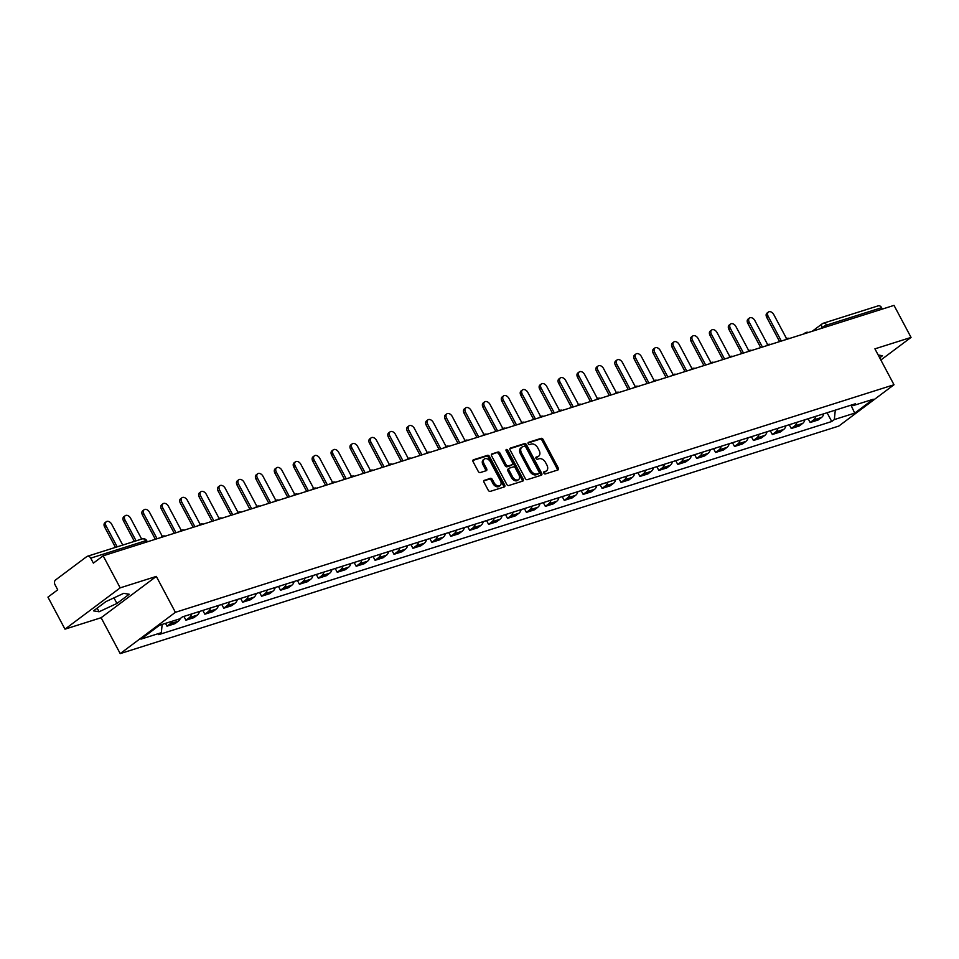 <?xml version="1.0" encoding="UTF-8"?>
<svg xmlns="http://www.w3.org/2000/svg" width="959" height="959" viewBox="0 0 959 959"><rect width="100%" height="100%" fill="white"/><g stroke="black" fill="none" stroke-linecap="round" stroke-linejoin="round"><path stroke-width="1.44" d="M543.861 473.111A1.271 0.851 53.2 0 0 545.275 473.962L557.922 469.946A1.81 1.211 53.2 0 0 558.174 469.826A1.81 1.211 53.2 0 0 558.27 467.992L543.154 439.558A1.81 1.211 53.2 0 0 541.128 438.347L528.481 442.351A1.271 0.851 53.2 0 0 529.656 444.568L531.286 444.053A5.814 3.872 53.2 0 1 537.783 447.901L539.042 450.262A5.814 3.872 53.2 0 1 538.718 456.124A5.814 3.872 53.2 0 1 537.927 456.532L536.285 457.047A1.271 0.851 53.2 0 0 537.46 459.265L539.102 458.738A5.814 3.872 53.2 0 1 545.599 462.598L546.858 464.959A5.814 3.872 53.2 0 1 546.534 470.821A5.814 3.872 53.2 0 1 545.743 471.229L544.101 471.744A1.271 0.851 53.2 0 0 543.861 473.111M484.331 480.243A1.81 1.211 53.2 0 0 484.091 480.363A1.81 1.211 53.2 0 0 483.983 482.197L488.227 490.181A1.81 1.211 53.2 0 0 490.265 491.38L504.302 486.932A1.81 1.211 53.2 0 0 504.554 486.8A1.81 1.211 53.2 0 0 504.65 484.978L489.534 456.532A1.81 1.211 53.2 0 0 487.496 455.333L473.458 459.781A1.81 1.211 53.2 0 0 473.207 459.9A1.81 1.211 53.2 0 0 473.111 461.735L478.229 471.372A1.81 1.211 53.2 0 0 480.255 472.571L486.273 470.677A1.81 1.211 53.2 0 0 486.525 470.545A1.81 1.211 53.2 0 0 486.621 468.711L484.079 463.94A4.855 3.237 53.2 0 1 484.355 459.037A4.855 3.237 53.2 0 1 490.445 461.914L500.406 480.639A4.855 3.237 53.2 0 1 500.13 485.542A4.855 3.237 53.2 0 1 494.041 482.665L492.375 479.536A1.81 1.211 53.2 0 0 490.349 478.337L483.899 480.567M175.401 612.31L156.317 576.407L120.187 587.855L103.152 555.812L894.016 305.382L911.05 337.412L874.92 348.848L894.004 384.751L175.401 612.31L120.211 653.618L838.801 426.072L894.004 384.751M525.244 478.457A1.81 1.211 53.2 0 0 527.282 479.656L541.32 475.208A1.81 1.211 53.2 0 0 541.571 475.089A1.81 1.211 53.2 0 0 541.667 473.255L526.551 444.808A1.81 1.211 53.2 0 0 524.513 443.609L510.476 448.057A1.81 1.211 53.2 0 0 510.224 448.177A1.81 1.211 53.2 0 0 510.128 450.011L525.244 478.457M522.811 481.07L508.773 485.518A1.81 1.211 53.2 0 1 506.736 484.319L491.619 455.873A1.81 1.211 53.2 0 1 491.715 454.039A1.81 1.211 53.2 0 1 491.967 453.919L497.973 452.013A1.81 1.211 53.2 0 1 500.011 453.211L506.136 464.755A1.81 1.211 53.2 0 0 508.174 465.954L512.154 464.695A1.81 1.211 53.2 0 0 512.406 464.564A1.81 1.211 53.2 0 0 512.502 462.729L506.124 450.73A1.271 0.851 53.2 0 1 507.791 450.203L523.158 479.116A1.81 1.211 53.2 0 1 523.063 480.938A1.81 1.211 53.2 0 1 522.811 481.07M120.187 587.855L64.984 629.164L47.95 597.133L57.72 589.821L55.071 584.834A3.704 2.685 -107.6 0 1 55.562 579.955L86.801 556.568A3.704 2.685 -107.6 0 1 87.401 556.268L142.328 538.874A3.704 2.685 72.4 0 1 145.66 540.744L90.721 558.138A3.704 2.685 -107.6 0 0 87.401 556.268M64.984 629.164L101.115 617.728L120.211 653.618M103.152 555.812L93.383 563.125L90.721 558.138M812.225 331.275L822.235 323.782A3.704 2.469 53.2 0 1 822.738 323.531A3.704 2.685 72.4 0 1 823.337 323.219L878.264 305.825A3.704 2.685 72.4 0 1 881.597 307.695L826.658 325.089A3.704 0.623 152 0 0 822.031 327.51L820.508 328.649M882.328 309.074L881.597 307.695M880.853 360.021L911.05 337.412M815.773 416.314A8.511 6.174 72.4 0 1 813.532 419.994L821.539 417.465A8.511 6.174 -107.6 0 0 823.781 413.785M821.539 417.465L818.171 419.982L810.163 422.511L808.161 418.735M813.532 419.994L810.163 422.511M789.245 424.717L791.247 428.505L799.255 425.976L802.623 423.446A8.511 6.174 -107.6 0 0 804.865 419.778M796.857 422.308A8.511 6.174 72.4 0 1 794.615 425.988L791.247 428.505M770.317 430.711L772.331 434.499L780.338 431.958L783.707 429.44A8.511 6.174 -107.6 0 0 785.948 425.76M777.941 428.301A8.511 6.174 72.4 0 1 775.699 431.97L772.331 434.499M751.4 436.705L753.414 440.481L761.422 437.951L764.791 435.434A8.511 6.174 -107.6 0 0 767.032 431.754M759.025 434.295A8.511 6.174 72.4 0 1 756.783 437.963L753.414 440.481M732.484 442.686L734.498 446.474L742.506 443.945L745.874 441.416A8.511 6.174 -107.6 0 0 748.116 437.748M740.108 440.277A8.511 6.174 72.4 0 1 737.867 443.957L734.498 446.474M713.568 448.68L715.582 452.468L723.589 449.927L726.958 447.409A8.511 6.174 -107.6 0 0 729.188 443.741M721.192 446.271A8.511 6.174 72.4 0 1 718.95 449.951L715.582 452.468M694.652 454.674L696.666 458.462L704.673 455.921L708.042 453.403A8.511 6.174 -107.6 0 0 710.271 449.723M702.276 452.264A8.511 6.174 72.4 0 1 700.034 455.933L696.666 458.462M675.735 460.668L677.749 464.444L685.757 461.914L689.125 459.397A8.511 6.174 -107.6 0 0 691.355 455.717M683.359 458.246A8.511 6.174 72.4 0 1 681.118 461.926L677.749 464.444M656.819 466.649L658.833 470.437L666.841 467.908L670.209 465.379A8.511 6.174 -107.6 0 0 672.439 461.711M664.443 464.24A8.511 6.174 72.4 0 1 662.201 467.92L658.833 470.437M637.903 472.643L639.917 476.431L647.924 473.89L651.281 471.372A8.511 6.174 -107.6 0 0 653.523 467.692M645.527 470.234A8.511 6.174 72.4 0 1 643.285 473.902L639.917 476.431M618.987 478.637L621 482.413L629.008 479.884L632.365 477.366A8.511 6.174 -107.6 0 0 634.606 473.686M626.611 476.215A8.511 6.174 72.4 0 1 624.369 479.896L621 482.413M600.07 484.619L602.084 488.407L610.092 485.877L613.448 483.348A8.511 6.174 -107.6 0 0 615.69 479.68M607.694 482.209A8.511 6.174 72.4 0 1 605.453 485.889L602.084 488.407M581.154 490.612L583.168 494.4L591.164 491.859L594.532 489.342A8.511 6.174 -107.6 0 0 596.774 485.662M588.778 488.203A8.511 6.174 72.4 0 1 586.536 491.871L583.168 494.4M562.238 496.606L564.252 500.382L572.247 497.853L575.616 495.335A8.511 6.174 -107.6 0 0 577.857 491.655M569.85 494.197A8.511 6.174 72.4 0 1 567.62 497.865L564.252 500.382M543.321 502.6L545.335 506.376L553.331 503.847L556.699 501.317A8.511 6.174 -107.6 0 0 558.941 497.649M550.934 500.178A8.511 6.174 72.4 0 1 548.704 503.859L545.335 506.376M524.405 508.582L526.419 512.37L534.415 509.828L537.783 507.311A8.511 6.174 -107.6 0 0 540.025 503.643M532.017 506.172A8.511 6.174 72.4 0 1 529.788 509.852L526.419 512.37M505.489 514.575L507.503 518.363L515.498 515.822L518.867 513.305A8.511 6.174 -107.6 0 0 521.109 509.625M513.101 512.166A8.511 6.174 72.4 0 1 510.871 515.834L507.503 518.363M486.573 520.569L488.587 524.345L496.582 521.816L499.951 519.298A8.511 6.174 -107.6 0 0 502.192 515.618M494.185 518.148A8.511 6.174 72.4 0 1 491.943 521.828L488.587 524.345M467.656 526.551L469.67 530.339L477.666 527.81L481.034 525.28A8.511 6.174 -107.6 0 0 483.276 521.612M475.268 524.141A8.511 6.174 72.4 0 1 473.027 527.822L469.67 530.339M448.74 532.545L450.754 536.333L458.75 533.791L462.118 531.274A8.511 6.174 -107.6 0 0 464.36 527.594M456.352 530.135A8.511 6.174 72.4 0 1 454.11 533.803L450.754 536.333M429.824 538.538L431.826 542.314L439.833 539.785L443.202 537.268A8.511 6.174 -107.6 0 0 445.444 533.588M437.436 536.129A8.511 6.174 72.4 0 1 435.194 539.797L431.826 542.314M410.908 544.532L412.909 548.308L420.917 545.779L424.286 543.25A8.511 6.174 -107.6 0 0 426.527 539.581M418.52 542.111A8.511 6.174 72.4 0 1 416.278 545.791L412.909 548.308M391.991 550.514L393.993 554.302L402.001 551.761L405.369 549.243A8.511 6.174 -107.6 0 0 407.611 545.575M399.603 548.104A8.511 6.174 72.4 0 1 397.362 551.785L393.993 554.302M373.075 556.508L375.077 560.296L383.085 557.754L386.453 555.237A8.511 6.174 -107.6 0 0 388.695 551.557M380.687 554.098A8.511 6.174 72.4 0 1 378.445 557.766L375.077 560.296M354.147 562.501L356.161 566.278L364.168 563.748L367.537 561.231A8.511 6.174 -107.6 0 0 369.778 557.551M361.771 560.08A8.511 6.174 72.4 0 1 359.529 563.76L356.161 566.278M335.23 568.483L337.244 572.271L345.252 569.742L348.62 567.213A8.511 6.174 -107.6 0 0 350.862 563.544M342.854 566.074A8.511 6.174 72.4 0 1 340.613 569.754L337.244 572.271M316.314 574.477L318.328 578.265L326.336 575.724L329.704 573.206A8.511 6.174 -107.6 0 0 331.946 569.526M323.938 572.067A8.511 6.174 72.4 0 1 321.697 575.736L318.328 578.265M297.398 580.471L299.412 584.247L307.419 581.717L310.788 579.2A8.511 6.174 -107.6 0 0 313.018 575.52M305.022 578.061A8.511 6.174 72.4 0 1 302.78 581.729L299.412 584.247M278.482 586.452L280.496 590.241L288.503 587.711L291.872 585.182A8.511 6.174 -107.6 0 0 294.101 581.514M286.106 584.043A8.511 6.174 72.4 0 1 283.864 587.723L280.496 590.241M259.565 592.446L261.579 596.234L269.587 593.693L272.955 591.176A8.511 6.174 -107.6 0 0 275.185 587.507M267.189 590.037A8.511 6.174 72.4 0 1 264.948 593.717L261.579 596.234M240.649 598.44L242.663 602.216L250.671 599.687L254.039 597.169A8.511 6.174 -107.6 0 0 256.269 593.489M248.273 596.03A8.511 6.174 72.4 0 1 246.031 599.699L242.663 602.216M221.733 604.434L223.747 608.21L231.754 605.68L235.111 603.163A8.511 6.174 -107.6 0 0 237.352 599.483M229.357 602.012A8.511 6.174 72.4 0 1 227.115 605.692L223.747 608.21M202.817 610.415L204.83 614.204L212.838 611.662L216.195 609.145A8.511 6.174 -107.6 0 0 218.436 605.477M210.441 608.006A8.511 6.174 72.4 0 1 208.199 611.686L204.83 614.204M183.9 616.409L185.914 620.197L193.922 617.656L197.278 615.139A8.511 6.174 -107.6 0 0 199.52 611.458M191.524 614A8.511 6.174 72.4 0 1 189.283 617.668L185.914 620.197M165.499 623.362L166.998 626.179L174.994 623.65L178.362 621.132A8.511 6.174 -107.6 0 0 180.28 618.507M172.2 621.24A8.511 6.174 72.4 0 1 170.366 623.662L166.998 626.179M851.316 405.07L852.875 405.693L873.253 399.244L854.709 413.125L834.33 419.574L835.289 410.14M162.167 624.405L161.328 632.688L158.738 634.63L831.741 421.516L834.33 419.574M161.328 632.688L140.961 639.138L159.506 625.256L179.872 618.807L182.474 616.865L855.476 403.751L852.875 405.693M879.679 357.827L882.508 355.717L878.192 355.01M156.317 576.407L101.115 617.728M93.526 610.871L99.077 611.77L116.926 603.451L129.225 594.244L123.675 593.345L105.826 601.653L93.526 610.871M827.078 412.742L831.741 421.516M854.709 413.125L850.969 405.178M97.159 608.15L99.077 611.77M113.965 597.877L116.926 603.451M543.669 472.355L544.64 472.056A5.814 3.872 53.2 0 0 545.431 471.648L546.534 470.821M538.718 456.124L537.615 456.952A5.814 3.872 53.2 0 1 536.824 457.359L535.865 457.659M557.407 470.114A1.81 1.211 53.2 0 0 557.167 468.819L542.051 440.373A1.81 1.211 53.2 0 0 540.013 439.174L528.049 442.962M540.804 475.376A1.81 1.211 53.2 0 0 540.564 474.082L525.448 445.635A1.81 1.211 53.2 0 0 523.41 444.437L509.888 448.716M538.838 473.41A1.271 0.851 53.2 0 0 539.078 472.044L525.808 447.074A1.271 0.851 53.2 0 0 524.381 446.235L522.655 446.774A5.814 3.872 53.2 0 0 521.864 447.182A5.814 3.872 53.2 0 0 521.54 453.044L530.615 470.114A5.814 3.872 53.2 0 0 537.112 473.962L538.838 473.41L537.735 474.237A1.271 0.851 53.2 0 0 538.035 474.01M521.864 447.182L520.761 448.009A5.814 3.872 53.2 0 0 520.437 453.871L521.54 453.044M537.735 474.237L536.009 474.789A5.814 3.872 53.2 0 1 529.512 470.929L520.437 453.871M491.38 454.578L497.973 452.013M511.495 465.187A1.81 1.211 53.2 0 1 511.303 465.391A1.81 1.211 53.2 0 1 511.051 465.523L507.071 466.781A1.81 1.211 53.2 0 1 505.033 465.571L498.896 454.039A1.81 1.211 53.2 0 0 496.87 452.84M522.295 481.238A1.81 1.211 53.2 0 0 522.056 479.944L506.688 451.018A1.271 0.851 53.2 0 0 505.956 450.286M512.502 476.719A4.855 3.237 53.2 0 0 518.603 479.596A4.855 3.237 53.2 0 0 518.867 474.705L515.367 468.1A1.81 1.211 53.2 0 0 513.329 466.901L509.349 468.16A1.81 1.211 53.2 0 0 509.097 468.292A1.81 1.211 53.2 0 0 509.001 470.126L512.502 476.719L511.399 477.546A4.855 3.237 53.2 0 0 517.488 480.423L518.603 479.596M508.246 468.987A1.81 1.211 53.2 0 0 507.994 469.119A1.81 1.211 53.2 0 0 507.886 470.953L509.001 470.126M511.399 477.546L507.886 470.953M500.13 485.542L499.028 486.369A4.855 3.237 53.2 0 1 492.938 483.48L491.272 480.363A1.81 1.211 53.2 0 0 489.246 479.164L483.756 480.903M484.355 459.037L483.252 459.864A4.855 3.237 53.2 0 0 482.976 464.755L484.079 463.94M485.745 470.833A1.81 1.211 53.2 0 0 485.518 469.538L482.976 464.755M503.787 487.1A1.81 1.211 53.2 0 0 503.547 485.805L488.431 457.359A1.81 1.211 53.2 0 0 486.393 456.16L472.871 460.44M786.584 338.683L773.757 314.552A4.256 2.841 53.2 0 0 768.423 312.035A4.256 2.841 53.2 0 0 768.183 316.326L766.744 317.393A4.256 2.841 -126.8 0 1 766.984 313.102L768.423 312.035M779.619 341.608L766.744 317.393M781.333 341.056L768.183 316.326M766.637 345.719A3.704 2.469 -126.8 0 1 767.2 344.976A3.704 2.469 -126.8 0 1 767.703 344.713L754.841 320.546A4.256 2.841 53.2 0 0 749.494 318.016A4.256 2.841 53.2 0 0 749.267 322.308L747.828 323.387A4.256 2.841 -126.8 0 1 748.068 319.095L749.494 318.016M760.703 347.59L747.828 323.387M762.417 347.05L749.267 322.308M748.751 350.67L735.925 326.539A4.256 2.841 53.2 0 0 730.578 324.01A4.256 2.841 53.2 0 0 730.338 328.302L728.912 329.381A4.256 2.841 -126.8 0 1 729.152 325.089L730.578 324.01M741.775 353.583L728.912 329.381M743.501 353.044L730.338 328.302M729.835 356.652L717.008 332.521A4.256 2.841 53.2 0 0 711.662 330.004A4.256 2.841 53.2 0 0 711.422 334.295L709.996 335.362A4.256 2.841 -126.8 0 1 710.235 331.083L711.662 330.004M722.858 359.577L709.996 335.362M724.584 359.026L711.422 334.295M710.919 362.646L698.092 338.515A4.256 2.841 53.2 0 0 692.746 335.998A4.256 2.841 53.2 0 0 692.506 340.277L691.079 341.356A4.256 2.841 -126.8 0 1 691.319 337.065L692.746 335.998M703.942 365.559L691.079 341.356M705.668 365.019L692.506 340.277M692.002 368.64L679.176 344.509A4.256 2.841 53.2 0 0 673.829 341.979A4.256 2.841 53.2 0 0 673.59 346.271L672.163 347.35A4.256 2.841 -126.8 0 1 672.403 343.058L673.829 341.979M685.026 371.553L672.163 347.35M686.752 371.013L673.59 346.271M673.086 374.621L660.26 350.491A4.256 2.841 53.2 0 0 654.913 347.973A4.256 2.841 53.2 0 0 654.673 352.265L653.247 353.332A4.256 2.841 -126.8 0 1 653.487 349.052L654.913 347.973M666.109 377.546L653.247 353.332M667.836 376.995L654.673 352.265M654.17 380.615L641.343 356.484A4.256 2.841 53.2 0 0 635.997 353.967A4.256 2.841 53.2 0 0 635.757 358.258L634.331 359.325A4.256 2.841 -126.8 0 1 634.558 355.034L635.997 353.967M647.193 383.54L634.331 359.325M648.919 382.989L635.757 358.258M635.254 386.609L622.427 362.478A4.256 2.841 53.2 0 0 617.081 359.949A4.256 2.841 53.2 0 0 616.841 364.24L615.402 365.319A4.256 2.841 -126.8 0 1 615.642 361.028L617.081 359.949M628.277 389.522L615.402 365.319M629.991 388.982L616.841 364.24M616.337 392.603L603.499 368.472A4.256 2.841 53.2 0 0 598.164 365.942A4.256 2.841 53.2 0 0 597.925 370.234L596.486 371.313A4.256 2.841 -126.8 0 1 596.726 367.021L598.164 365.942M609.361 395.516L596.486 371.313M611.075 394.976L597.925 370.234M597.421 398.584L584.582 374.454A4.256 2.841 53.2 0 0 579.248 371.936A4.256 2.841 53.2 0 0 579.008 376.228L577.57 377.295A4.256 2.841 -126.8 0 1 577.809 373.003L579.248 371.936M590.444 401.509L577.57 377.295M592.159 400.958L579.008 376.228M578.505 404.578L565.666 380.447A4.256 2.841 53.2 0 0 560.332 377.93A4.256 2.841 53.2 0 0 560.092 382.209L558.653 383.288A4.256 2.841 -126.8 0 1 558.893 378.997L560.332 377.93M571.528 407.491L558.653 383.288M573.242 406.952L560.092 382.209M559.588 410.572L546.75 386.441A4.256 2.841 53.2 0 0 541.415 383.912A4.256 2.841 53.2 0 0 541.176 388.203L539.737 389.282A4.256 2.841 -126.8 0 1 539.977 384.991L541.415 383.912M552.612 413.485L539.737 389.282M554.326 412.945L541.176 388.203M540.672 416.554L527.834 392.423A4.256 2.841 53.2 0 0 522.499 389.905A4.256 2.841 53.2 0 0 522.259 394.197L520.821 395.264A4.256 2.841 -126.8 0 1 521.061 390.984L522.499 389.905M533.695 419.479L520.821 395.264M535.41 418.927L522.259 394.197M521.756 422.547L508.917 398.417A4.256 2.841 53.2 0 0 503.583 395.899A4.256 2.841 53.2 0 0 503.343 400.179L501.905 401.258A4.256 2.841 -126.8 0 1 502.144 396.966L503.583 395.899M514.779 425.472L501.905 401.258M516.493 424.921L503.343 400.179M502.828 428.541L490.001 404.41A4.256 2.841 53.2 0 0 484.667 401.881A4.256 2.841 53.2 0 0 484.427 406.172L482.988 407.251A4.256 2.841 -126.8 0 1 483.228 402.96L484.667 401.881M495.863 431.454L482.988 407.251M497.577 430.915L484.427 406.172M482.88 435.566A3.704 2.469 -126.8 0 1 483.444 434.835A3.704 2.469 -126.8 0 1 483.947 434.571L471.085 410.404A4.256 2.841 53.2 0 0 465.75 407.875A4.256 2.841 53.2 0 0 465.511 412.166L464.072 413.245A4.256 2.841 -126.8 0 1 464.312 408.954L465.75 407.875M476.947 437.448L464.072 413.245M478.661 436.908L465.511 412.166M464.995 440.517L452.168 416.386A4.256 2.841 53.2 0 0 446.834 413.868A4.256 2.841 53.2 0 0 446.594 418.16L445.156 419.227A4.256 2.841 -126.8 0 1 445.396 414.935L446.834 413.868M458.03 443.442L445.156 419.227M459.745 442.89L446.594 418.16M446.079 446.51L433.252 422.38A4.256 2.841 53.2 0 0 427.918 419.862A4.256 2.841 53.2 0 0 427.678 424.142L426.24 425.221A4.256 2.841 -126.8 0 1 426.479 420.929L427.918 419.862M439.114 449.423L426.24 425.221M440.828 448.884L427.678 424.142M426.132 453.535A3.704 2.469 -126.8 0 1 426.695 452.804A3.704 2.469 -126.8 0 1 427.199 452.54L414.336 428.373A4.256 2.841 53.2 0 0 409.002 425.844A4.256 2.841 53.2 0 0 408.762 430.135L407.323 431.214A4.256 2.841 -126.8 0 1 407.563 426.923L409.002 425.844M420.198 455.417L407.323 431.214M421.912 454.878L408.762 430.135M408.246 458.486L395.42 434.355A4.256 2.841 53.2 0 0 390.085 431.838A4.256 2.841 53.2 0 0 389.845 436.129L388.407 437.196A4.256 2.841 -126.8 0 1 388.647 432.917L390.085 431.838M401.282 461.411L388.407 437.196M402.996 460.859L389.845 436.129M389.33 464.48L376.503 440.349A4.256 2.841 53.2 0 0 371.169 437.831A4.256 2.841 53.2 0 0 370.929 442.111L369.491 443.19A4.256 2.841 -126.8 0 1 369.73 438.898L371.169 437.831M382.365 467.393L369.491 443.19M384.079 466.853L370.929 442.111M370.414 470.473L357.587 446.343A4.256 2.841 53.2 0 0 352.253 443.813A4.256 2.841 53.2 0 0 352.013 448.105L350.574 449.184A4.256 2.841 -126.8 0 1 350.814 444.892L352.253 443.813M363.449 473.386L350.574 449.184M365.163 472.847L352.013 448.105M351.497 476.455L338.671 452.336A4.256 2.841 53.2 0 0 333.324 449.807A4.256 2.841 53.2 0 0 333.097 454.098L331.658 455.165A4.256 2.841 -126.8 0 1 331.898 450.886L333.324 449.807M344.533 479.38L331.658 455.165M346.247 478.841L333.097 454.098M332.581 482.449L319.755 458.318A4.256 2.841 53.2 0 0 314.408 455.801A4.256 2.841 53.2 0 0 314.168 460.092L312.742 461.159A4.256 2.841 -126.8 0 1 312.982 456.868L314.408 455.801M325.604 485.374L312.742 461.159M327.331 484.822L314.168 460.092M313.665 488.443L300.838 464.312A4.256 2.841 53.2 0 0 295.492 461.782A4.256 2.841 53.2 0 0 295.252 466.074L293.826 467.153A4.256 2.841 -126.8 0 1 294.065 462.861L295.492 461.782M306.688 491.356L293.826 467.153M308.414 490.816L295.252 466.074M294.749 494.436L281.922 470.306A4.256 2.841 53.2 0 0 276.576 467.776A4.256 2.841 53.2 0 0 276.336 472.068L274.909 473.147A4.256 2.841 -126.8 0 1 275.149 468.855L276.576 467.776M287.772 497.349L274.909 473.147M289.498 496.81L276.336 472.068M275.832 500.418L263.006 476.287A4.256 2.841 53.2 0 0 257.659 473.77A4.256 2.841 53.2 0 0 257.42 478.062L255.993 479.128A4.256 2.841 -126.8 0 1 256.233 474.837L257.659 473.77M268.856 503.343L255.993 479.128M270.582 502.792L257.42 478.062M256.916 506.412L244.089 482.281A4.256 2.841 53.2 0 0 238.743 479.764A4.256 2.841 53.2 0 0 238.503 484.043L237.077 485.122A4.256 2.841 -126.8 0 1 237.317 480.831L238.743 479.764M249.939 509.325L237.077 485.122M251.666 508.785L238.503 484.043M238 512.406L225.173 488.275A4.256 2.841 53.2 0 0 219.827 485.745A4.256 2.841 53.2 0 0 219.587 490.037L218.161 491.116A4.256 2.841 -126.8 0 1 218.4 486.824L219.827 485.745M231.023 515.319L218.161 491.116M232.749 514.779L219.587 490.037M219.084 518.387L206.257 494.257A4.256 2.841 53.2 0 0 200.91 491.739A4.256 2.841 53.2 0 0 200.671 496.031L199.232 497.098A4.256 2.841 -126.8 0 1 199.472 492.818L200.91 491.739M212.107 521.312L199.232 497.098M213.821 520.761L200.671 496.031M200.167 524.381L187.329 500.25A4.256 2.841 53.2 0 0 181.994 497.733A4.256 2.841 53.2 0 0 181.754 502.025L180.316 503.091A4.256 2.841 -126.8 0 1 180.556 498.8L181.994 497.733M193.191 527.306L180.316 503.091M194.905 526.755L181.754 502.025M181.251 530.375L168.412 506.244A4.256 2.841 53.2 0 0 163.078 503.715A4.256 2.841 53.2 0 0 162.838 508.006L161.4 509.085A4.256 2.841 -126.8 0 1 161.639 504.794L163.078 503.715M174.274 533.288L161.4 509.085M175.988 532.748L162.838 508.006M162.335 536.369L149.496 512.238A4.256 2.841 53.2 0 0 144.162 509.708A4.256 2.841 53.2 0 0 143.922 514L142.483 515.079A4.256 2.841 -126.8 0 1 142.723 510.787L144.162 509.708M155.358 539.282L142.483 515.079M157.072 538.742L143.922 514M141.668 539.078L130.58 518.22A4.256 2.841 53.2 0 0 125.245 515.702A4.256 2.841 53.2 0 0 125.006 519.994L123.567 521.061A4.256 2.841 -126.8 0 1 123.807 516.769L125.245 515.702M134.38 541.391L123.567 521.061M136.094 540.84L125.006 519.994M122.752 545.072L111.664 524.213A4.256 2.841 53.2 0 0 106.329 521.696A4.256 2.841 53.2 0 0 106.089 525.976L104.651 527.054A4.256 2.841 -126.8 0 1 104.891 522.763L106.329 521.696M115.464 547.373L104.651 527.054M117.178 546.834L106.089 525.976M822.331 328.074L822.031 327.51A3.704 2.469 53.2 0 1 822.235 323.782A3.704 3.704 0 0 1 823.337 323.219A3.704 2.685 72.4 0 1 826.658 325.089L827.389 326.468M189.283 617.668L197.278 615.139M208.199 611.686L216.195 609.145M227.115 605.692L235.111 603.163M246.031 599.699L254.039 597.169M264.948 593.717L272.955 591.176M283.864 587.723L291.872 585.182M302.78 581.729L310.788 579.2M321.697 575.736L329.704 573.206M340.613 569.754L348.62 567.213M359.529 563.76L367.537 561.231M378.445 557.766L386.453 555.237M397.362 551.785L405.369 549.243M416.278 545.791L424.286 543.25M435.194 539.797L443.202 537.268M454.11 533.803L462.118 531.274M473.027 527.822L481.034 525.28M491.943 521.828L499.951 519.298M510.871 515.834L518.867 513.305M529.788 509.852L537.783 507.311M548.704 503.859L556.699 501.317M567.62 497.865L575.616 495.335M586.536 491.871L594.532 489.342M605.453 485.889L613.448 483.348M624.369 479.896L632.365 477.366M643.285 473.902L651.281 471.372M662.201 467.92L670.209 465.379M681.118 461.926L689.125 459.397M700.034 455.933L708.042 453.403M718.95 449.951L726.958 447.409M737.867 443.957L745.874 441.416M756.783 437.963L764.791 435.434M775.699 431.97L783.707 429.44M794.615 425.988L802.623 423.446M170.366 623.662L178.362 621.132M804.469 333.732A3.704 2.469 -126.8 0 1 805.033 332.989A3.704 2.469 -126.8 0 1 805.536 332.737M785.553 339.726A3.704 2.469 -126.8 0 1 786.116 338.983A3.704 2.469 -126.8 0 1 786.62 338.731M747.72 351.701A3.704 2.469 -126.8 0 1 748.284 350.97A3.704 2.469 -126.8 0 1 748.787 350.706M728.804 357.695A3.704 2.469 -126.8 0 1 729.367 356.952A3.704 2.469 -126.8 0 1 729.871 356.7M709.888 363.689A3.704 2.469 -126.8 0 1 710.451 362.946A3.704 2.469 -126.8 0 1 710.955 362.694M690.959 369.671A3.704 2.469 -126.8 0 1 691.535 368.939A3.704 2.469 -126.8 0 1 692.038 368.676M672.043 375.664A3.704 2.469 -126.8 0 1 672.619 374.921A3.704 2.469 -126.8 0 1 673.122 374.669M653.127 381.658A3.704 2.469 -126.8 0 1 653.702 380.915A3.704 2.469 -126.8 0 1 654.206 380.663M634.211 387.64A3.704 2.469 -126.8 0 1 634.786 386.909A3.704 2.469 -126.8 0 1 635.29 386.645M615.294 393.634A3.704 2.469 -126.8 0 1 615.858 392.902A3.704 2.469 -126.8 0 1 616.373 392.639M596.378 399.627A3.704 2.469 -126.8 0 1 596.942 398.884A3.704 2.469 -126.8 0 1 597.457 398.632M577.462 405.621A3.704 2.469 -126.8 0 1 578.025 404.878A3.704 2.469 -126.8 0 1 578.541 404.614M558.546 411.603A3.704 2.469 -126.8 0 1 559.109 410.872A3.704 2.469 -126.8 0 1 559.612 410.608M539.629 417.597A3.704 2.469 -126.8 0 1 540.193 416.853A3.704 2.469 -126.8 0 1 540.696 416.602M520.713 423.59A3.704 2.469 -126.8 0 1 521.276 422.847A3.704 2.469 -126.8 0 1 521.78 422.595M501.797 429.572A3.704 2.469 -126.8 0 1 502.36 428.841A3.704 2.469 -126.8 0 1 502.864 428.577M463.964 441.56A3.704 2.469 -126.8 0 1 464.528 440.816A3.704 2.469 -126.8 0 1 465.031 440.565M445.048 447.553A3.704 2.469 -126.8 0 1 445.611 446.81A3.704 2.469 -126.8 0 1 446.115 446.546M407.215 459.529A3.704 2.469 -126.8 0 1 407.779 458.786A3.704 2.469 -126.8 0 1 408.282 458.534M388.299 465.523A3.704 2.469 -126.8 0 1 388.863 464.779A3.704 2.469 -126.8 0 1 389.366 464.528M369.383 471.504A3.704 2.469 -126.8 0 1 369.946 470.773A3.704 2.469 -126.8 0 1 370.45 470.509M350.467 477.498A3.704 2.469 -126.8 0 1 351.03 476.755A3.704 2.469 -126.8 0 1 351.533 476.503M331.55 483.492A3.704 2.469 -126.8 0 1 332.114 482.749A3.704 2.469 -126.8 0 1 332.617 482.497M312.634 489.474A3.704 2.469 -126.8 0 1 313.197 488.742A3.704 2.469 -126.8 0 1 313.701 488.479M293.718 495.467A3.704 2.469 -126.8 0 1 294.281 494.736A3.704 2.469 -126.8 0 1 294.785 494.472M274.789 501.461A3.704 2.469 -126.8 0 1 275.365 500.718A3.704 2.469 -126.8 0 1 275.868 500.466M255.873 507.455A3.704 2.469 -126.8 0 1 256.449 506.712A3.704 2.469 -126.8 0 1 256.952 506.448M236.957 513.437A3.704 2.469 -126.8 0 1 237.532 512.705A3.704 2.469 -126.8 0 1 238.036 512.442M218.041 519.43A3.704 2.469 -126.8 0 1 218.616 518.687A3.704 2.469 -126.8 0 1 219.12 518.435M199.124 525.424A3.704 2.469 -126.8 0 1 199.688 524.681A3.704 2.469 -126.8 0 1 200.203 524.429M180.208 531.406A3.704 2.469 -126.8 0 1 180.772 530.675A3.704 2.469 -126.8 0 1 181.287 530.411M161.292 537.4A3.704 2.469 -126.8 0 1 161.855 536.668A3.704 2.469 -126.8 0 1 162.371 536.405M146.391 542.123L145.66 540.744A3.704 0.623 152 0 1 146.715 540.66A3.704 3.704 0 0 0 142.328 538.874M544.64 472.056L545.743 471.229M536.824 457.359L537.927 456.532M540.013 439.174L541.128 438.347M542.051 440.373L543.154 439.558M557.167 468.819L558.27 467.992M523.41 444.437L524.513 443.609M525.448 445.635L526.551 444.808M540.564 474.082L541.667 473.255M529.512 470.929L530.615 470.114M536.009 474.789L537.112 473.962M498.896 454.039L500.011 453.211M505.033 465.571L506.136 464.755M507.071 466.781L508.174 465.954M511.051 465.523L512.154 464.695M506.688 451.018L507.791 450.203M522.056 479.944L523.158 479.116M489.246 479.164L490.349 478.337M491.272 480.363L492.375 479.536M492.938 483.48L494.041 482.665M485.518 469.538L486.621 468.711M486.393 456.16L487.496 455.333M488.431 457.359L489.534 456.532M503.547 485.805L504.65 484.978M808.473 332.461A3.704 3.704 0 0 0 805.033 332.989L803.738 333.96M789.557 338.455A3.704 3.704 0 0 0 786.116 338.983L784.822 339.954M770.64 344.449A3.704 3.704 0 0 0 767.2 344.976L765.905 345.947M751.724 350.431A3.704 3.704 0 0 0 748.284 350.97L746.989 351.941M732.808 356.424A3.704 3.704 0 0 0 729.367 356.952L728.073 357.923M713.892 362.418A3.704 3.704 0 0 0 710.451 362.946L709.157 363.917M694.975 368.412A3.704 3.704 0 0 0 691.535 368.939L690.24 369.91M676.059 374.394A3.704 3.704 0 0 0 672.619 374.921L671.324 375.892M657.143 380.387A3.704 3.704 0 0 0 653.702 380.915L652.396 381.886M638.226 386.381A3.704 3.704 0 0 0 634.786 386.909L633.479 387.88M619.298 392.363A3.704 3.704 0 0 0 615.858 392.902L614.563 393.861M600.382 398.357A3.704 3.704 0 0 0 596.942 398.884L595.647 399.855M581.466 404.35A3.704 3.704 0 0 0 578.025 404.878L576.731 405.849M562.549 410.332A3.704 3.704 0 0 0 559.109 410.872L557.814 411.843M543.633 416.326A3.704 3.704 0 0 0 540.193 416.853L538.898 417.824M524.717 422.32A3.704 3.704 0 0 0 521.276 422.847L519.982 423.818M505.801 428.313A3.704 3.704 0 0 0 502.36 428.841L501.066 429.812M486.884 434.295A3.704 3.704 0 0 0 483.444 434.835L482.149 435.794M467.968 440.289A3.704 3.704 0 0 0 464.528 440.816L463.233 441.787M449.052 446.283A3.704 3.704 0 0 0 445.611 446.81L444.317 447.781M430.135 452.264A3.704 3.704 0 0 0 426.695 452.804L425.4 453.775M411.219 458.258A3.704 3.704 0 0 0 407.779 458.786L406.484 459.757M392.303 464.252A3.704 3.704 0 0 0 388.863 464.779L387.568 465.75M373.387 470.246A3.704 3.704 0 0 0 369.946 470.773L368.652 471.744M354.47 476.227A3.704 3.704 0 0 0 351.03 476.755L349.735 477.726M335.554 482.221A3.704 3.704 0 0 0 332.114 482.749L330.819 483.72M316.638 488.215A3.704 3.704 0 0 0 313.197 488.742L311.903 489.713M297.722 494.197A3.704 3.704 0 0 0 294.281 494.736L292.986 495.695M278.805 500.19A3.704 3.704 0 0 0 275.365 500.718L274.07 501.689M259.889 506.184A3.704 3.704 0 0 0 256.449 506.712L255.154 507.683M240.973 512.178A3.704 3.704 0 0 0 237.532 512.705L236.226 513.676M222.056 518.16A3.704 3.704 0 0 0 218.616 518.687L217.309 519.658M203.128 524.153A3.704 3.704 0 0 0 199.688 524.681L198.393 525.652M184.212 530.147A3.704 3.704 0 0 0 180.772 530.675L179.477 531.646M165.296 536.129A3.704 3.704 0 0 0 161.855 536.668L160.561 537.627M147.338 541.823L146.715 540.66M537.903 474.154L539.006 473.326M511.303 465.391L512.406 464.564M507.994 469.119L509.097 468.292"/></g></svg>
